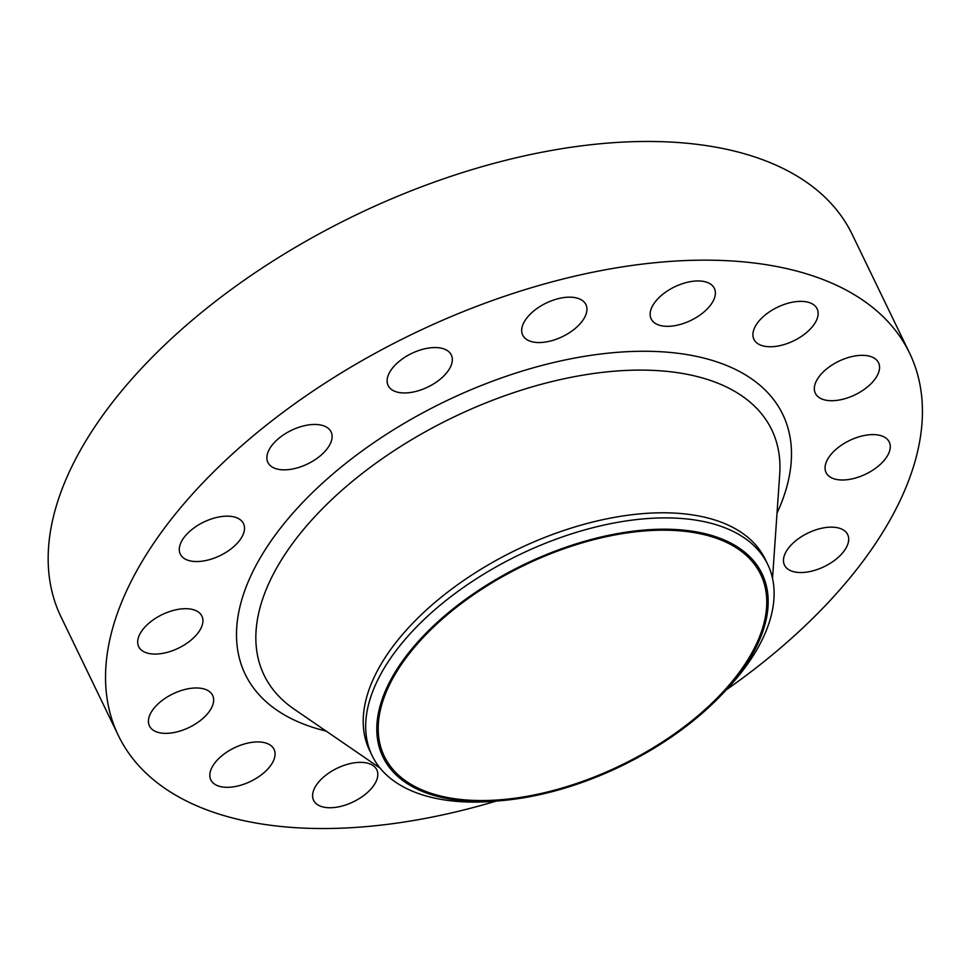 <?xml version="1.0" encoding="UTF-8"?>
<svg xmlns="http://www.w3.org/2000/svg" width="970" height="970" viewBox="0 0 970 970"><rect width="100%" height="100%" fill="white"/><g stroke="black" fill="none" stroke-linecap="round" stroke-linejoin="round"><path stroke-width="1.45" d="M403.823 392.947A35.09 18.648 154.2 0 0 439.628 379.67A35.09 18.648 154.2 0 0 451.317 354.984A35.09 18.648 154.2 0 0 435.639 347.563A35.09 18.648 154.2 0 0 399.822 360.84A35.09 18.648 154.2 0 0 388.133 385.526A35.09 18.648 154.2 0 0 403.823 392.947M283.579 469.844A35.09 18.648 154.2 0 0 319.397 456.567A35.09 18.648 154.2 0 0 331.085 431.88A35.09 18.648 154.2 0 0 315.395 424.46A35.09 18.648 154.2 0 0 279.578 437.737A35.09 18.648 154.2 0 0 267.89 462.423A35.09 18.648 154.2 0 0 283.579 469.844M195.988 561.545A35.09 18.648 154.2 0 0 231.806 548.268A35.09 18.648 154.2 0 0 243.494 523.582A35.09 18.648 154.2 0 0 227.817 516.161A35.09 18.648 154.2 0 0 191.999 529.438A35.09 18.648 154.2 0 0 180.311 554.125A35.09 18.648 154.2 0 0 195.988 561.545M154.4 654.071A35.09 18.648 154.2 0 0 190.217 640.794A35.09 18.648 154.2 0 0 201.905 616.108A35.09 18.648 154.2 0 0 186.216 608.699A35.09 18.648 154.2 0 0 150.398 621.976A35.09 18.648 154.2 0 0 138.71 646.663A35.09 18.648 154.2 0 0 154.4 654.071M165.13 733.356A35.09 18.648 154.2 0 0 200.935 720.079A35.09 18.648 154.2 0 0 212.624 695.393A35.09 18.648 154.2 0 0 196.946 687.972A35.09 18.648 154.2 0 0 161.129 701.249A35.09 18.648 154.2 0 0 149.441 725.936A35.09 18.648 154.2 0 0 165.13 733.356M226.543 787.313A35.09 18.648 154.2 0 0 262.361 774.048A35.09 18.648 154.2 0 0 274.049 749.361A35.09 18.648 154.2 0 0 258.359 741.941A35.09 18.648 154.2 0 0 222.542 755.218A35.09 18.648 154.2 0 0 210.854 779.904A35.09 18.648 154.2 0 0 226.543 787.313M329.303 807.743A35.09 18.648 154.2 0 0 365.108 794.466A35.09 18.648 154.2 0 0 376.796 769.78A35.09 18.648 154.2 0 0 361.119 762.359A35.09 18.648 154.2 0 0 325.302 775.636A35.09 18.648 154.2 0 0 313.613 800.323A35.09 18.648 154.2 0 0 329.303 807.743M800.165 572.53A35.09 18.648 154.2 0 0 835.982 559.253A35.09 18.648 154.2 0 0 847.671 534.567A35.09 18.648 154.2 0 0 831.981 527.146A35.09 18.648 154.2 0 0 796.164 540.423A35.09 18.648 154.2 0 0 784.487 565.11A35.09 18.648 154.2 0 0 800.165 572.53M841.754 479.992A35.09 18.648 154.2 0 0 877.571 466.715A35.09 18.648 154.2 0 0 889.26 442.029A35.09 18.648 154.2 0 0 873.582 434.608A35.09 18.648 154.2 0 0 837.765 447.885A35.09 18.648 154.2 0 0 826.076 472.572A35.09 18.648 154.2 0 0 841.754 479.992M831.035 400.707A35.09 18.648 154.2 0 0 866.853 387.43A35.09 18.648 154.2 0 0 878.529 362.744A35.09 18.648 154.2 0 0 862.851 355.335A35.09 18.648 154.2 0 0 827.034 368.6A35.09 18.648 154.2 0 0 815.346 393.286A35.09 18.648 154.2 0 0 831.035 400.707M769.61 346.751A35.09 18.648 154.2 0 0 805.427 333.474A35.09 18.648 154.2 0 0 817.116 308.787A35.09 18.648 154.2 0 0 801.438 301.367A35.09 18.648 154.2 0 0 765.621 314.644A35.09 18.648 154.2 0 0 753.932 339.33A35.09 18.648 154.2 0 0 769.61 346.751M538.411 342.543A35.09 18.648 154.2 0 0 574.228 329.266A35.09 18.648 154.2 0 0 585.916 304.58A35.09 18.648 154.2 0 0 570.227 297.172A35.09 18.648 154.2 0 0 534.409 310.436A35.09 18.648 154.2 0 0 522.721 335.123A35.09 18.648 154.2 0 0 538.411 342.543M666.863 326.32A35.09 18.648 154.2 0 0 702.68 313.043A35.09 18.648 154.2 0 0 714.356 288.357A35.09 18.648 154.2 0 0 698.679 280.948A35.09 18.648 154.2 0 0 662.862 294.225A35.09 18.648 154.2 0 0 651.173 318.912A35.09 18.648 154.2 0 0 666.863 326.32M477.034 801.487A210.526 111.877 -25.8 0 1 401.653 662.255A210.526 111.877 -25.8 0 1 667.942 529.232A210.526 111.877 -25.8 0 1 721.462 694.932A210.526 111.877 -25.8 0 1 503.139 800.468A210.526 111.877 -25.8 0 1 477.034 801.487M503.139 800.468L497.525 800.99A219.693 116.752 -25.8 0 1 470.292 802.057A219.693 116.752 -25.8 0 1 372.104 755.618A219.693 116.752 -25.8 0 1 445.266 601.048A219.693 116.752 -25.8 0 1 669.506 517.932A219.693 116.752 -25.8 0 1 767.694 564.37A219.693 116.752 -25.8 0 1 725.354 690.858L721.462 694.932M372.104 755.618L369.631 750.501A219.693 116.752 -25.8 0 1 442.805 595.944A219.693 116.752 -25.8 0 1 667.033 512.827A219.693 116.752 -25.8 0 1 765.221 559.266L767.694 564.37M496.082 801.123A439.398 233.491 -25.8 0 1 314.777 828.465A439.398 233.491 -25.8 0 1 118.388 735.587A439.398 233.491 -25.8 0 1 264.737 426.461A439.398 233.491 -25.8 0 1 713.205 260.227A439.398 233.491 -25.8 0 1 909.581 353.104A439.398 233.491 -25.8 0 1 726.348 689.803M118.388 735.587L61.013 616.896A439.398 233.491 -25.8 0 1 207.362 307.769A439.398 233.491 -25.8 0 1 655.829 141.535A439.398 233.491 -25.8 0 1 852.206 234.413L909.581 353.104M667.251 530.214A209.011 111.065 -25.8 0 1 760.662 574.398A209.011 111.065 -25.8 0 1 691.052 721.425A209.011 111.065 -25.8 0 1 477.725 800.505A209.011 111.065 -25.8 0 1 384.314 756.321A209.011 111.065 -25.8 0 1 453.936 609.281A209.011 111.065 -25.8 0 1 667.251 530.214M772.52 578.411L779.71 474.221A281.906 149.804 154.2 0 0 645.717 370.152A281.906 149.804 154.2 0 0 329.23 501.987A281.906 149.804 154.2 0 0 293.983 709.034L380.094 768.119M326.126 731.077A298.53 158.631 -25.8 0 1 289.218 517.422A298.53 158.631 -25.8 0 1 649.33 351.31A298.53 158.631 -25.8 0 1 777.031 513.106"/></g></svg>
